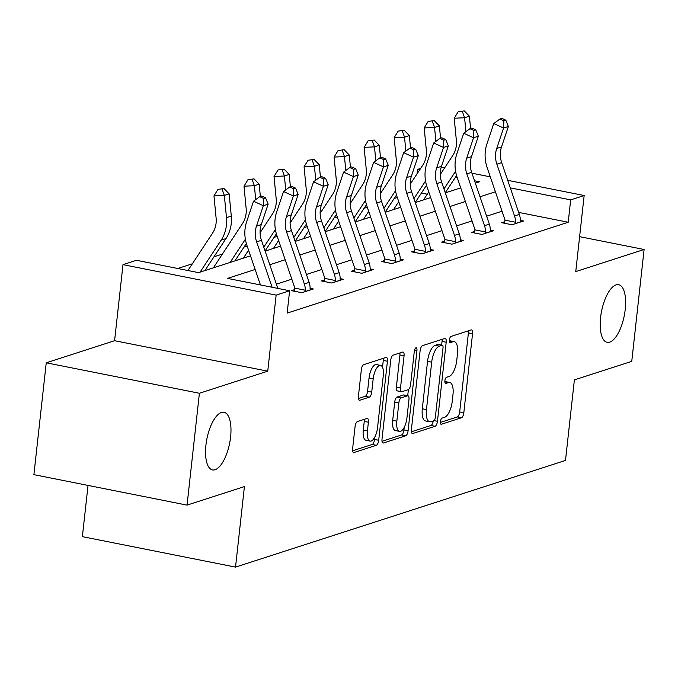 <?xml version="1.0" encoding="UTF-8"?>
<svg xmlns="http://www.w3.org/2000/svg" width="678" height="678" viewBox="0 0 678 678"><rect width="100%" height="100%" fill="white"/><g stroke="black" fill="none" stroke-linecap="round" stroke-linejoin="round"><path stroke-width="1.02" d="M440.386 421.614A3.153 1.246 101.3 0 0 441.098 424.275A3.153 1.246 101.3 0 0 441.37 424.259L461.447 417.767A4.509 1.78 101.3 0 0 463.82 412.766L472.549 333.712A4.509 1.78 101.3 0 0 471.541 329.906A4.509 1.78 101.3 0 0 471.142 329.932L451.065 336.424A3.153 1.246 101.3 0 0 449.404 339.924A3.153 1.246 101.3 0 0 450.116 342.593A3.153 1.246 101.3 0 0 450.387 342.576L452.989 341.729A14.424 5.678 101.3 0 1 454.252 341.644A14.424 5.678 101.3 0 1 457.481 353.831L456.752 360.416A14.424 5.678 101.3 0 1 449.158 376.426L446.556 377.265A3.153 1.246 101.3 0 0 444.895 380.773A3.153 1.246 101.3 0 0 445.607 383.434A3.153 1.246 101.3 0 0 445.878 383.417L448.48 382.578A14.424 5.678 101.3 0 1 449.743 382.485A14.424 5.678 101.3 0 1 452.972 394.672L452.243 401.266A14.424 5.678 101.3 0 1 444.649 417.267L442.048 418.114A3.153 1.246 101.3 0 0 440.386 421.614M230.579 437.115A29.383 11.577 101.3 0 0 223.986 412.275A29.383 11.577 101.3 0 0 205.934 445.082A29.383 11.577 101.3 0 0 212.519 469.922A29.383 11.577 101.3 0 0 230.579 437.115M625.218 309.524A29.383 11.577 101.3 0 0 618.633 284.684A29.383 11.577 101.3 0 0 600.581 317.49A29.383 11.577 101.3 0 0 607.166 342.331A29.383 11.577 101.3 0 0 625.218 309.524M357.442 421.538A4.509 1.78 101.3 0 0 355.069 426.538L352.619 448.717A4.509 1.78 101.3 0 0 353.628 452.531A4.509 1.78 101.3 0 0 354.026 452.497L376.324 445.293A4.509 1.78 101.3 0 0 378.697 440.285L387.426 361.238A4.509 1.78 101.3 0 0 386.409 357.425A4.509 1.78 101.3 0 0 386.019 357.459L363.722 364.662A4.509 1.78 101.3 0 0 361.349 369.663L358.391 396.461A4.509 1.78 101.3 0 0 359.399 400.266A4.509 1.78 101.3 0 0 359.789 400.24L369.332 397.155A4.509 1.78 101.3 0 0 371.714 392.147L373.18 378.866A12.06 4.746 101.3 0 1 380.587 365.408A12.06 4.746 101.3 0 1 383.282 375.595L377.544 427.64A12.06 4.746 101.3 0 1 370.137 441.098A12.06 4.746 101.3 0 1 367.434 430.903L368.391 422.233A4.509 1.78 101.3 0 0 367.374 418.419A4.509 1.78 101.3 0 0 366.984 418.453L357.442 421.538M187.052 505.118L33.9 474.651L46.248 362.798L199.4 393.265L187.052 505.118L244.419 486.575L235.529 567.105L565.494 460.43L574.385 379.892L631.752 361.349L644.1 249.487L575.758 271.59L584.156 195.527L570.681 199.883L568.215 222.248L287.15 313.117L289.616 290.752L276.141 295.108L122.989 264.64L136.464 260.284L198.552 272.632L250.504 255.843M199.4 393.265L267.742 371.171L276.141 295.108M411.385 429.716A4.509 1.78 101.3 0 0 412.394 433.53A4.509 1.78 101.3 0 0 412.792 433.496L435.09 426.293A4.509 1.78 101.3 0 0 437.463 421.284L446.192 342.237A4.509 1.78 101.3 0 0 445.175 338.424A4.509 1.78 101.3 0 0 444.785 338.458L422.487 345.661A4.509 1.78 101.3 0 0 420.114 350.67L411.385 429.716M405.707 435.793L383.409 442.997A4.509 1.78 101.3 0 1 383.011 443.031A4.509 1.78 101.3 0 1 382.002 439.217L390.731 360.171A4.509 1.78 101.3 0 1 393.104 355.162L402.647 352.077A4.509 1.78 101.3 0 1 403.037 352.051A4.509 1.78 101.3 0 1 404.054 355.857L400.512 387.918A4.509 1.78 101.3 0 0 401.52 391.731A4.509 1.78 101.3 0 0 401.918 391.698L408.249 389.655A4.509 1.78 101.3 0 0 410.622 384.655L414.309 351.272A3.153 1.246 101.3 0 1 416.241 347.755A3.153 1.246 101.3 0 1 416.953 350.416L408.08 430.784A4.509 1.78 101.3 0 1 405.707 435.793L401.562 434.971L382.011 441.293M644.1 249.487L579.614 236.664M88.03 485.423L82.377 536.645L235.529 567.105M568.215 222.248L518.67 212.4M502.034 211.222L486.626 216.206M472.007 220.935L456.591 225.918M441.971 230.639L426.564 235.622M411.944 240.351L396.528 245.334M381.909 250.063L366.501 255.038M351.882 259.767L336.466 264.751M321.847 269.48L306.439 274.463M291.82 279.183L276.404 284.167M504.796 221.681L501.669 222.689L512.017 224.749L523.569 221.011L520.314 220.367M474.761 231.384L471.642 232.401L481.99 234.452L493.542 230.723L490.279 230.071M444.734 241.097L441.607 242.105L451.955 244.165L463.506 240.427L460.252 239.783M414.699 250.809L411.58 251.818L421.928 253.877L433.479 250.14L430.216 249.496M384.672 260.513L381.545 261.522L391.892 263.581L403.444 259.852L400.19 259.199M354.636 270.225L351.518 271.234L361.866 273.293L373.417 269.556L370.154 268.912M324.609 279.938L321.482 280.946L331.83 283.006L343.382 279.268L340.127 278.624M294.574 289.642L291.455 290.65L301.803 292.71L313.346 288.981L310.092 288.328M397.325 197.518L394.155 198.544M367.29 207.231L364.128 208.256M337.263 216.935L334.093 217.96M307.227 226.647L304.058 227.672M277.2 236.359L274.031 237.385M247.165 246.063L243.995 247.089M222.401 254.072L213.968 256.801M192.366 263.784L177.772 268.505M427.276 194.222L421.411 193.052M267.742 371.171L114.59 340.703L46.248 362.798M114.59 340.703L122.989 264.64M417.029 173.882L417.529 169.415L420.64 168.407M255.157 269.471L227.528 278.395L289.616 290.752M495.406 191.789L479.99 196.773M465.371 201.502L449.963 206.485M435.344 211.214L419.928 216.197M405.308 220.918L389.901 225.901M375.281 230.63L359.865 235.613M345.246 240.343L329.839 245.326M315.219 250.046L299.803 255.03M285.184 259.759L269.776 264.742M570.681 199.883L510.297 187.874M441.234 167.093L444.692 167.78M471.947 173.204L490.304 176.856M507.72 180.323L584.156 195.527M475.337 183.145L479.617 181.763L474.524 180.755M457.108 177.289L455.624 176.992M419.69 169.847L417.529 169.415M265.123 251.114L280.531 246.131M295.15 241.402L310.566 236.419M325.186 231.698L340.593 226.715M355.213 221.986L370.629 217.002M385.248 212.273L400.656 207.29M415.275 202.569L430.691 197.586M445.31 192.857L460.718 187.874M449.743 382.485L445.599 381.663A14.424 5.678 101.3 0 0 444.853 381.638M454.252 341.644L450.107 340.814A14.424 5.678 101.3 0 0 449.361 340.797M440.344 422.428L457.311 416.945A4.509 1.78 101.3 0 0 459.684 411.944L468.413 332.89A4.509 1.78 101.3 0 0 468.405 330.822M441.641 345.127L442.048 341.415A4.509 1.78 101.3 0 0 442.048 339.339M411.393 431.793L430.945 425.47A4.509 1.78 101.3 0 0 433.259 420.953M433.691 420.818A3.153 1.246 101.3 0 0 435.352 417.309L443.014 347.924A3.153 1.246 101.3 0 0 442.302 345.255A3.153 1.246 101.3 0 0 442.031 345.28L439.285 346.161A14.424 5.678 101.3 0 0 431.691 362.171L426.454 409.605A14.424 5.678 101.3 0 0 429.683 421.792A14.424 5.678 101.3 0 0 430.945 421.699L433.691 420.818M438.412 344.56A3.153 1.246 101.3 0 0 438.166 344.432A3.153 1.246 101.3 0 0 437.886 344.449L442.031 345.28M429.683 421.792L425.547 420.97A14.424 5.678 101.3 0 1 422.309 408.775L427.547 361.349A14.424 5.678 101.3 0 1 435.149 345.339L437.886 344.449M401.52 391.731L397.384 390.909A4.509 1.78 101.3 0 1 396.376 387.096L399.91 355.035A4.509 1.78 101.3 0 0 399.91 352.967M408.393 389.596L407.715 395.723M404.224 427.352L403.935 429.962L408.08 430.784M396.842 421.191A12.06 4.746 101.3 0 0 399.545 431.377A12.06 4.746 101.3 0 0 406.944 417.919L408.97 399.579A4.509 1.78 101.3 0 0 407.961 395.774A4.509 1.78 101.3 0 0 407.571 395.799L401.24 397.85A4.509 1.78 101.3 0 0 398.859 402.851L396.842 421.191L392.698 420.36A12.06 4.746 101.3 0 0 395.401 430.555L399.545 431.377M407.961 395.774L403.825 394.952A4.509 1.78 101.3 0 0 403.427 394.977L407.571 395.799M392.698 420.36L394.723 402.029A4.509 1.78 101.3 0 1 397.096 397.028L403.427 394.977M401.562 434.971A4.509 1.78 101.3 0 0 403.935 429.962M370.137 441.098L365.993 440.276A12.06 4.746 101.3 0 1 363.289 430.081L364.247 421.411A4.509 1.78 101.3 0 0 364.247 419.335M380.587 365.408L376.443 364.586A12.06 4.746 101.3 0 0 369.035 378.044L373.18 378.866M358.391 398.528L365.196 396.325A4.509 1.78 101.3 0 0 367.569 391.325L369.035 378.044M382.528 367.29L383.282 360.416A4.509 1.78 101.3 0 0 383.282 358.34M352.619 450.794L372.18 444.463A4.509 1.78 101.3 0 0 374.553 439.463L374.824 437.073M440.268 174.5L452.819 155.431A22.959 20.611 -107.9 0 0 456.362 140.448L454.218 118.226L458.201 111.709L464.277 110.895L458.201 111.709M464.277 110.895L469.396 116.192L470.583 128.498M469.396 116.192L464.583 117.752L465.922 131.651M455.582 171.297L443.971 188.933M456.565 175.568L445.268 192.722M423.742 199.832A16.069 14.424 72.1 0 1 424.716 198.103L428.767 191.959M462.354 111.514L464.583 117.752L454.218 118.226M520.45 222.02L520.306 220.689A16.069 14.424 -107.9 0 0 519.356 214.418L501.686 162.635A22.959 20.611 72.1 0 1 501.534 146.914L508.381 126.489L503.568 128.04L493.754 123.549L486.906 143.982A34.434 30.917 -107.9 0 0 487.135 167.559L504.805 219.341A4.593 4.119 72.1 0 1 505.017 220.155L515.492 222.24A16.069 14.424 -107.9 0 0 514.543 215.977L496.872 164.195A22.959 20.611 72.1 0 1 496.72 148.474L503.568 128.04L503.89 120.794L505.822 120.176L501.89 118.379L499.966 118.997L503.89 120.794M515.492 222.24L515.144 223.74M504.381 223.223L505.017 220.155M499.966 118.997L493.754 123.549M508.381 126.489L505.822 120.176M410.232 184.204L422.792 165.135A22.959 20.611 -107.9 0 0 426.335 150.152L424.191 127.939L428.174 121.413L434.242 120.599L428.174 121.413M434.242 120.599L439.369 125.905L440.556 138.21M439.369 125.905L434.556 127.456L435.895 141.355M425.555 181.009L413.936 198.646M426.53 185.272L415.233 202.434M393.715 209.536A16.069 14.424 72.1 0 1 394.689 207.815L398.74 201.663M432.318 121.226L434.556 127.456L424.191 127.939M380.205 193.916L392.757 174.848A22.959 20.611 -107.9 0 0 396.299 159.864L394.155 137.642L398.139 131.125L404.215 130.312L398.139 131.125M404.215 130.312L409.334 135.608L410.521 147.914M409.334 135.608L404.52 137.168L405.859 151.067M395.52 190.713L383.909 208.349M396.503 194.984L385.197 212.146M363.679 219.248A16.069 14.424 72.1 0 1 364.654 217.519L368.705 211.375M402.291 130.93L404.52 137.168L394.155 137.642M490.414 231.732L490.27 230.393A16.069 14.424 -107.9 0 0 489.33 224.13L471.651 172.348A22.959 20.611 72.1 0 1 471.507 156.626L478.354 136.193L473.541 137.753L463.727 133.261L456.879 153.686A34.434 30.917 -107.9 0 0 457.099 177.263L474.778 229.045A4.593 4.119 72.1 0 1 474.981 229.867L485.465 231.952A16.069 14.424 -107.9 0 0 484.516 225.681L466.837 173.899A22.959 20.611 72.1 0 1 466.693 158.177L473.541 137.753L473.863 130.507L475.786 129.879L471.863 128.083L469.939 128.71L473.863 130.507M485.465 231.952L485.109 233.444M474.346 232.935L474.981 229.867M469.939 128.71L463.727 133.261M478.354 136.193L475.786 129.879M460.379 241.444L460.243 240.105A16.069 14.424 -107.9 0 0 459.294 233.834L441.624 182.051A22.959 20.611 72.1 0 1 441.471 166.339L448.319 145.906L443.505 147.465L433.691 142.965L426.843 163.398A34.434 30.917 -107.9 0 0 427.072 186.975L444.743 238.758A4.593 4.119 72.1 0 1 444.946 239.58L455.43 241.665A16.069 14.424 -107.9 0 0 454.48 235.393L436.81 183.611A22.959 20.611 72.1 0 1 436.657 167.89L443.505 147.465L443.827 140.21L445.751 139.592L441.827 137.795L439.903 138.414L443.827 140.21M455.43 241.665L455.082 243.156M444.319 242.648L444.946 239.58M439.903 138.414L433.691 142.965M448.319 145.906L445.751 139.592M350.17 203.629L362.73 184.56A22.959 20.611 -107.9 0 0 366.273 169.576L364.128 147.355L368.112 140.838L374.18 140.024L368.112 140.838M374.18 140.024L379.307 145.321L380.494 157.627M379.307 145.321L374.493 146.872L375.832 160.771M365.493 200.425L353.874 218.062M366.467 204.688L355.17 221.85M333.652 228.961A16.069 14.424 72.1 0 1 334.627 227.232L338.678 221.087M372.256 140.643L374.493 146.872L364.128 147.355M320.143 213.333L332.695 194.264A22.959 20.611 -107.9 0 0 336.237 179.28L334.093 157.067L338.076 150.541L344.153 149.728L338.076 150.541M344.153 149.728L349.272 155.025L350.458 167.33M349.272 155.025L344.458 156.584L345.797 170.483M335.457 210.129L323.847 227.774M336.441 214.401L325.135 231.562M303.617 238.664A16.069 14.424 72.1 0 1 304.591 236.944L308.643 230.791M342.229 150.355L344.458 156.584L334.093 157.067M290.108 223.045L302.668 203.976A22.959 20.611 -107.9 0 0 306.21 188.993L304.066 166.771L308.049 160.254L314.117 159.44L308.049 160.254M314.117 159.44L319.245 164.737L320.431 177.043M319.245 164.737L314.431 166.296L315.77 180.195M305.431 219.841L293.811 237.478M306.405 224.113L295.108 241.266M273.59 248.377A16.069 14.424 72.1 0 1 274.565 246.648L278.616 240.504M312.194 160.059L314.431 166.296L304.066 166.771M430.352 251.148L430.208 249.818A16.069 14.424 -107.9 0 0 429.267 243.546L411.588 191.764A22.959 20.611 72.1 0 1 411.436 176.043L418.292 155.618L413.478 157.169L403.664 152.677L396.808 173.11A34.434 30.917 -107.9 0 0 397.037 196.688L414.716 248.47A4.593 4.119 72.1 0 1 414.919 249.284L425.394 251.369A16.069 14.424 -107.9 0 0 424.453 245.097L406.775 193.315A22.959 20.611 72.1 0 1 406.631 177.602L413.478 157.169L413.8 149.923L415.724 149.304L411.8 147.507L409.876 148.126L413.8 149.923M425.394 251.369L425.047 252.869M414.283 252.352L414.919 249.284M409.876 148.126L403.664 152.677M418.292 155.618L415.724 149.304M400.317 260.861L400.181 259.521A16.069 14.424 -107.9 0 0 399.232 253.25L381.561 201.476A22.959 20.611 72.1 0 1 381.409 185.755L388.257 165.322L383.443 166.881L373.629 162.389L366.781 182.814A34.434 30.917 -107.9 0 0 367.01 206.392L384.68 258.174A4.593 4.119 72.1 0 1 384.884 258.996L395.367 261.081A16.069 14.424 -107.9 0 0 394.418 254.809L376.748 203.027A22.959 20.611 72.1 0 1 376.595 187.306L383.443 166.881L383.765 159.635L385.689 159.008L381.765 157.211L379.841 157.838L383.765 159.635M395.367 261.081L395.02 262.572M384.257 262.064L384.884 258.996M379.841 157.838L373.629 162.389M388.257 165.322L385.689 159.008M370.29 270.573L370.146 269.234A16.069 14.424 -107.9 0 0 369.205 262.962L351.526 211.18A22.959 20.611 72.1 0 1 351.374 195.459L358.23 175.034L353.416 176.585L343.602 172.093L336.746 192.527A34.434 30.917 -107.9 0 0 336.974 216.104L354.653 267.886A4.593 4.119 72.1 0 1 354.857 268.708L365.332 270.793A16.069 14.424 -107.9 0 0 364.391 264.522L346.712 212.739A22.959 20.611 72.1 0 1 346.568 197.018L353.416 176.585L353.738 169.339L355.662 168.72L351.738 166.924L349.806 167.542L353.738 169.339M365.332 270.793L364.984 272.285M354.221 271.776L354.857 268.708M349.806 167.542L343.602 172.093M358.23 175.034L355.662 168.72M340.254 280.277L340.119 278.946A16.069 14.424 -107.9 0 0 339.17 272.675L321.499 220.892A22.959 20.611 72.1 0 1 321.347 205.171L328.194 184.738L323.381 186.297L313.567 181.806L306.719 202.239A34.434 30.917 -107.9 0 0 306.948 225.816L324.618 277.599A4.593 4.119 72.1 0 1 324.821 278.412L335.305 280.497A16.069 14.424 -107.9 0 0 334.356 274.226L316.685 222.443A22.959 20.611 72.1 0 1 316.533 206.731L323.381 186.297L323.703 179.051L325.626 178.424L321.703 176.627L319.779 177.255L323.703 179.051M335.305 280.497L334.957 281.989M324.194 281.48L324.821 278.412M319.779 177.255L313.567 181.806M328.194 184.738L325.626 178.424M260.081 232.749L272.632 213.689A22.959 20.611 -107.9 0 0 276.175 198.696L274.031 176.483L278.014 169.966L284.09 169.153L278.014 169.966M284.09 169.153L289.209 174.449L290.396 186.755M289.209 174.449L284.396 176L285.735 189.899M275.395 229.554L263.784 247.19M276.378 233.817L265.073 250.979M243.555 258.089A16.069 14.424 72.1 0 1 244.529 256.36L248.58 250.207M282.158 169.771L284.396 176L274.031 176.483M213.519 267.793A16.069 14.424 72.1 0 1 214.502 266.073L242.605 223.393A22.959 20.611 -107.9 0 0 246.139 208.409L244.004 186.187L247.987 179.67L254.055 178.856L247.987 179.67M254.055 178.856L259.182 184.153L260.36 196.459M259.182 184.153L254.369 185.713L255.708 199.612M245.368 239.258L230.105 262.437M246.343 243.529L234.919 260.877M252.131 179.484L254.369 185.713L244.004 186.187M310.227 289.989L310.083 288.65A16.069 14.424 -107.9 0 0 309.143 282.379L291.464 230.596A22.959 20.611 72.1 0 1 291.311 214.884L298.167 194.45L293.354 196.01L283.54 191.518L276.683 211.943A34.434 30.917 -107.9 0 0 276.912 235.52L294.591 287.303A4.593 4.119 72.1 0 1 294.794 288.125L305.269 290.209A16.069 14.424 -107.9 0 0 304.329 283.938L286.65 232.156A22.959 20.611 72.1 0 1 286.497 216.435L293.354 196.01L293.676 188.764L295.6 188.137L291.676 186.34L289.743 186.959L293.676 188.764M305.269 290.209L304.922 291.701M294.159 291.193L294.794 288.125M289.743 186.959L283.54 191.518M298.167 194.45L295.6 188.137M187.933 270.522L212.57 233.105A22.959 20.611 -107.9 0 0 216.113 218.121L213.968 195.9L217.952 189.382L224.028 188.569L217.952 189.382M224.028 188.569L229.147 193.866L231.291 216.087A34.434 30.917 72.1 0 1 225.977 238.563L204.892 270.59M229.147 193.866L224.333 195.425L226.477 217.638A34.434 30.917 72.1 0 1 221.164 240.114L200.078 272.141M222.096 189.187L224.333 195.425L213.968 195.9M272.115 287.269L256.623 241.868A22.959 20.611 72.1 0 1 256.47 226.147L263.318 205.714L253.504 201.222L246.656 221.655A34.434 30.917 -107.9 0 0 246.885 245.233L260.437 284.946M277.853 288.413L261.437 240.309A22.959 20.611 72.1 0 1 261.284 224.588L268.132 204.163L263.318 205.714L263.64 198.468L265.564 197.849L261.64 196.052L259.716 196.671L263.64 198.468M259.716 196.671L253.504 201.222M268.132 204.163L265.564 197.849M440.844 424.157L441.37 424.259M449.861 342.466L450.387 342.576M445.353 383.316L445.878 383.417M444.861 381.858L448.48 382.578M449.37 341.017L452.989 341.729M468.413 332.89L472.549 333.712M459.684 411.944L463.82 412.766M457.311 416.945L461.447 417.767M442.048 341.415L446.192 342.237M434.03 420.606L437.463 421.284M430.945 425.47L435.09 426.293M412.046 433.352L412.792 433.496M435.149 345.339L439.285 346.161M427.547 361.349L431.691 362.171M422.309 408.775L426.454 409.605M382.655 442.853L383.409 442.997M399.91 355.035L404.054 355.857M396.376 387.096L400.512 387.918M414.572 349.941L416.953 350.416M397.096 397.028L401.24 397.85M394.723 402.029L398.859 402.851M364.247 421.411L368.391 422.233M363.289 430.081L367.434 430.903M367.569 391.325L371.714 392.147M365.196 396.325L369.332 397.155M359.043 400.088L359.789 400.24M383.282 360.416L387.426 361.238M374.553 439.463L378.697 440.285M372.18 444.463L376.324 445.293M353.272 452.353L354.026 452.497M515.17 223.638L520.441 221.935M496.872 164.195L501.686 162.635M496.72 148.474L501.534 146.914M514.543 215.977L519.356 214.418M485.134 233.351L490.406 231.647M466.837 173.899L471.651 172.348M466.693 158.177L471.507 156.626M484.516 225.681L489.33 224.13M455.108 243.063L460.379 241.36M436.81 183.611L441.624 182.051M436.657 167.89L441.471 166.339M454.48 235.393L459.294 233.834M425.072 252.767L430.344 251.063M406.775 193.315L411.588 191.764M406.631 177.602L411.436 176.043M424.453 245.097L429.267 243.546M395.045 262.479L400.317 260.776M376.748 203.027L381.561 201.476M376.595 187.306L381.409 185.755M394.418 254.809L399.232 253.25M365.01 272.192L370.281 270.488M346.712 212.739L351.526 211.18M346.568 197.018L351.374 195.459M364.391 264.522L369.205 262.962M334.983 281.895L340.254 280.192M316.685 222.443L321.499 220.892M316.533 206.731L321.347 205.171M334.356 274.226L339.17 272.675M304.947 291.608L310.219 289.904M286.65 232.156L291.464 230.596M286.497 216.435L291.311 214.884M304.329 283.938L309.143 282.379M231.291 216.087L226.477 217.638M225.977 238.563L221.164 240.114M256.623 241.868L261.437 240.309M256.47 226.147L261.284 224.588M438.166 344.432L442.302 345.255"/></g></svg>
